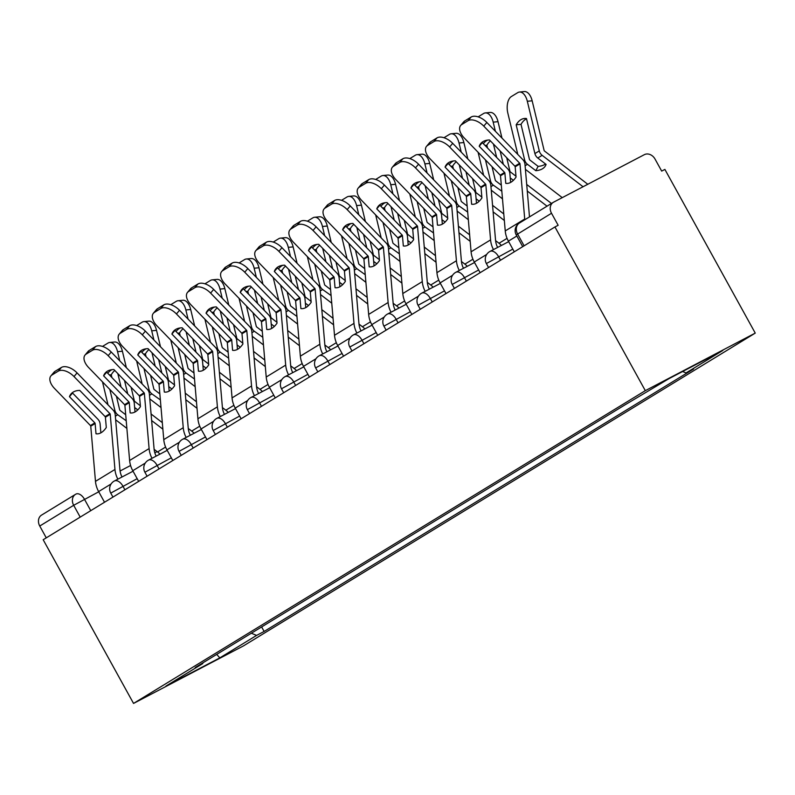 <?xml version="1.0" encoding="UTF-8"?>
<svg xmlns="http://www.w3.org/2000/svg" width="795" height="795" viewBox="0 0 795 795"><rect width="100%" height="100%" fill="white"/><g stroke="black" fill="none" stroke-linecap="round" stroke-linejoin="round"><path stroke-width="1.19" d="M519.711 222.878A8.864 7.235 58.6 0 0 519.374 223.077L553.3 202.337A8.864 7.235 58.6 0 1 553.638 202.149L644.347 154.667A8.864 7.235 58.6 0 1 655.04 159.07L661.679 171.094L664.888 169.415L755.25 333.105L645.311 390.653L133.54 703.426L43.178 539.735L554.95 226.963L645.311 390.653M133.54 703.426L243.489 645.878L755.25 333.105M553.3 202.337A8.864 7.235 58.6 0 0 551.511 213.259L516.233 234.923L522.712 246.659M554.95 226.963L558.15 225.283L551.511 213.259M46.269 537.847L39.75 526.032A8.864 7.235 -121.4 0 1 41.539 515.11L75.465 494.371A8.864 7.235 58.6 0 0 73.677 505.292L39.75 526.032M251.329 633.237L256.586 635.404L219.817 657.882L165.966 686.065L202.745 663.587L202.884 662.841M256.586 635.404L264.119 631.459L693.588 368.989L686.055 372.934L722.824 350.456L668.973 378.649L624.671 405.062L195.212 667.532L202.745 663.587M261.625 626.937L264.119 631.459M686.055 372.934L682.597 371.513M219.817 657.882L216.707 654.394M117.849 479.166A22.161 18.076 -121.4 0 1 114.957 469.457L110.227 414.294L105.407 417.236L106.291 427.491A27.487 13.565 -84.5 0 1 101.313 432.589A27.487 13.565 -84.5 0 1 96.463 433.841A27.487 13.565 -84.5 0 1 96.006 433.782L96.92 433.871M104.523 502.241L98.64 491.588A22.161 18.076 -121.4 0 1 95.48 481.363L90.749 426.2A0.884 0.725 58.6 0 0 90.451 425.564L54.527 388.467A13.296 7.423 -140.1 0 1 50.9 375.916A13.296 7.423 -140.1 0 1 51.953 375.011L58.303 371.136L61.374 367.469L55.024 371.345L51.953 375.011M96.006 433.782L95.122 423.516A0.884 0.725 58.6 0 0 94.824 422.88L69.463 396.685L72.524 393.018L97.894 419.213A6.648 5.426 -121.4 0 1 99.166 420.933A6.648 5.426 -121.4 0 1 100.11 423.993L100.866 432.848M105.407 417.236A0.884 0.725 58.6 0 0 105.119 416.6L79.748 390.405A27.487 15.334 39.9 0 0 71.003 393.962A27.487 15.334 39.9 0 0 69.463 396.685M110.227 414.294A0.884 0.725 58.6 0 0 109.929 413.648L74.015 376.562A13.296 7.423 -140.1 0 0 58.303 371.136M122.013 476.99A16.397 13.376 -121.4 0 1 119.946 469.934L115.215 414.771A6.648 5.426 58.6 0 0 114.271 411.701A6.648 5.426 58.6 0 0 112.999 409.982L77.075 372.895L74.015 376.562M61.374 367.469A13.296 7.423 39.9 0 1 77.075 372.895M72.524 393.018A27.487 15.334 39.9 0 1 72.802 392.342M50.9 375.916L53.971 372.249A13.296 7.423 39.9 0 1 55.024 371.345M140.367 405.778L134.743 401.455A0.884 0.725 -121.4 0 1 134.355 400.869L131.086 387.284M125.699 414.742L120.075 410.419A0.884 0.725 -121.4 0 1 119.687 409.832L116.418 396.248M109.829 389.451L114.858 410.3A6.648 5.426 58.6 0 0 115.623 412.277A6.648 5.426 58.6 0 0 117.73 414.742L126.216 420.774M117.819 373.58L121.049 386.986M111.916 377.565L111.25 374.773L109.392 374.952M162.309 422.632L151.09 414.006M159.944 454.144A16.397 13.376 58.6 0 0 157.559 451.958L154.121 449.314M126.872 428.396L115.643 419.78M162.876 429.171L151.646 420.555M137.764 409.902L134.633 407.487M102.505 346.411L107.961 343.082A13.296 7.155 -95.5 0 1 109.72 342.476L114.55 342.009A13.296 7.155 84.5 0 1 122.4 351.231L117.571 351.698A13.296 7.155 -95.5 0 0 109.72 342.476M108.021 404.844L102.485 381.848M111.996 369.665A27.487 14.787 -95.5 0 0 107.742 373.253M127.727 393.893L124.497 380.487M119.767 360.851L117.571 351.698M126.355 367.648L122.4 351.231M114.808 370.47A27.487 14.787 -95.5 0 0 111.25 374.773M151.994 458.298A22.161 18.076 -121.4 0 1 149.102 448.589L144.372 393.426L139.552 396.367L140.437 406.623A27.487 13.565 -84.5 0 1 135.458 411.721A27.487 13.565 -84.5 0 1 130.609 412.973A27.487 13.565 -84.5 0 1 130.151 412.913L131.066 413.003M138.668 481.373L132.785 470.72A22.161 18.076 -121.4 0 1 129.625 460.494L124.895 405.331A0.884 0.725 58.6 0 0 124.596 404.685L88.672 367.598A13.296 7.423 -140.1 0 1 85.045 355.047A13.296 7.423 -140.1 0 1 86.099 354.143L92.449 350.267L95.519 346.6L89.169 350.476L86.099 354.143M130.151 412.913L129.267 402.648A0.884 0.725 58.6 0 0 128.979 402.012L103.608 375.816L106.679 372.149L132.04 398.345A6.648 5.426 -121.4 0 1 133.312 400.064A6.648 5.426 -121.4 0 1 134.256 403.125L135.021 411.969M139.552 396.367A0.884 0.725 58.6 0 0 139.264 395.731L113.894 369.526A27.487 15.334 39.9 0 0 105.159 373.094A27.487 15.334 39.9 0 0 103.608 375.816M144.372 393.426A0.884 0.725 58.6 0 0 144.074 392.78L108.16 355.693A13.296 7.423 -140.1 0 0 92.449 350.267M156.168 456.121A16.397 13.376 -121.4 0 1 154.091 449.066L149.361 393.903A6.648 5.426 58.6 0 0 148.417 390.832A6.648 5.426 58.6 0 0 147.145 389.113L111.23 352.026L108.16 355.693M95.519 346.6A13.296 7.423 39.9 0 1 111.23 352.026M106.679 372.149A27.487 15.334 39.9 0 1 106.947 371.474M85.045 355.047L88.116 351.38A13.296 7.423 39.9 0 1 89.169 350.476M186.139 437.429A22.161 18.076 -121.4 0 1 183.248 427.72L178.517 372.547L173.708 375.498L174.582 385.754A27.487 13.565 -84.5 0 1 169.603 390.852A27.487 13.565 -84.5 0 1 164.754 392.104A27.487 13.565 -84.5 0 1 164.297 392.044L165.211 392.134M172.813 460.504L166.93 449.851A22.161 18.076 -121.4 0 1 163.77 439.625L159.04 384.462A0.884 0.725 58.6 0 0 158.742 383.816L122.828 346.729A13.296 7.423 -140.1 0 1 119.19 334.178A13.296 7.423 -140.1 0 1 120.244 333.274L126.594 329.398L129.665 325.731L123.314 329.607L120.244 333.274M164.297 392.044L163.412 381.779A0.884 0.725 58.6 0 0 163.124 381.143L137.754 354.948L140.824 351.281L166.185 377.476A6.648 5.426 -121.4 0 1 167.457 379.195A6.648 5.426 -121.4 0 1 168.401 382.256L169.166 391.1M173.708 375.498A0.884 0.725 58.6 0 0 173.409 374.852L148.039 348.657A27.487 15.334 39.9 0 0 139.304 352.225A27.487 15.334 39.9 0 0 137.754 354.948M178.517 372.547A0.884 0.725 58.6 0 0 178.229 371.911L142.305 334.824A13.296 7.423 -140.1 0 0 126.594 329.398M190.313 435.253A16.397 13.376 -121.4 0 1 188.246 428.197L183.506 373.024A6.648 5.426 58.6 0 0 182.562 369.963A6.648 5.426 58.6 0 0 181.29 368.244L145.376 331.157L142.305 334.824M129.665 325.731A13.296 7.423 39.9 0 1 145.376 331.157M140.824 351.281A27.487 15.334 39.9 0 1 141.093 350.605M119.19 334.178L122.261 330.511A13.296 7.423 39.9 0 1 123.314 329.607M174.512 384.909L168.888 380.586A0.884 0.725 -121.4 0 1 168.5 380L165.231 366.416M159.845 393.873L154.22 389.55A0.884 0.725 -121.4 0 1 153.842 388.964L150.563 375.379M143.984 368.572L149.003 389.431A6.648 5.426 58.6 0 0 149.778 391.408A6.648 5.426 58.6 0 0 151.875 393.873L160.361 399.905M151.964 352.712L155.194 366.117M146.071 356.697L145.396 353.904L143.537 354.083M196.464 401.763L185.235 393.137M194.089 433.275A16.397 13.376 58.6 0 0 191.704 431.089L188.266 428.445M161.017 407.527L149.788 398.911M197.021 408.302L185.792 399.686M171.909 389.023L168.779 386.618M136.651 325.543L142.106 322.214A13.296 7.155 -95.5 0 1 143.865 321.607L148.695 321.14A13.296 7.155 84.5 0 1 156.545 330.362L151.716 330.829A13.296 7.155 -95.5 0 0 143.865 321.607M142.166 383.975L136.631 360.98M146.141 348.796A27.487 14.787 -95.5 0 0 141.888 352.384M161.872 373.024L158.642 359.618M153.912 339.982L151.716 330.829M160.501 346.779L156.545 330.362M148.953 349.601A27.487 14.787 -95.5 0 0 145.396 353.904M208.658 364.04L203.033 359.718A0.884 0.725 -121.4 0 1 202.655 359.131L199.376 345.547M193.99 373.004L188.365 368.681A0.884 0.725 -121.4 0 1 187.988 368.095L184.708 354.51M178.13 347.703L183.148 368.562A6.648 5.426 58.6 0 0 183.923 370.54A6.648 5.426 58.6 0 0 186.02 372.994L194.507 379.036M186.109 331.843L189.339 345.249M180.217 335.828L179.541 333.035L177.683 333.214M230.61 380.894L219.38 372.269M228.235 412.406A16.397 13.376 58.6 0 0 225.85 410.22L222.411 407.577M195.163 386.658L183.943 378.042M231.166 387.433L219.947 378.817M206.064 368.155L202.924 365.75M170.796 304.674L176.252 301.345A13.296 7.155 -95.5 0 1 178.01 300.739L182.84 300.272A13.296 7.155 84.5 0 1 190.691 309.493L185.861 309.961A13.296 7.155 -95.5 0 0 178.01 300.739M176.311 363.106L170.776 340.111M180.286 327.928A27.487 14.787 -95.5 0 0 176.033 331.515M196.027 352.155L192.797 338.74M188.067 319.103L185.861 309.961M194.646 325.91L190.691 309.493M183.098 328.733A27.487 14.787 -95.5 0 0 179.541 333.035M220.285 416.56A22.161 18.076 -121.4 0 1 217.403 406.851L212.662 351.678L207.853 354.63L208.727 364.885A27.487 13.565 -84.5 0 1 203.758 369.983A27.487 13.565 -84.5 0 1 198.899 371.235A27.487 13.565 -84.5 0 1 198.442 371.176L199.356 371.265M206.968 439.635L201.075 428.972A22.161 18.076 -121.4 0 1 197.915 418.756L193.185 363.593A0.884 0.725 58.6 0 0 192.887 362.947L156.973 325.861A13.296 7.423 -140.1 0 1 153.336 313.309A13.296 7.423 -140.1 0 1 154.399 312.405L160.739 308.53L163.81 304.863L157.46 308.738L154.399 312.405M198.442 371.176L197.567 360.91A0.884 0.725 58.6 0 0 197.269 360.274L171.899 334.079L174.97 330.412L200.34 356.607A6.648 5.426 -121.4 0 1 201.602 358.326A6.648 5.426 -121.4 0 1 202.556 361.387L203.311 370.231M207.853 354.63A0.884 0.725 58.6 0 0 207.555 353.984L182.184 327.788A27.487 15.334 39.9 0 0 173.449 331.356A27.487 15.334 39.9 0 0 171.899 334.079M212.662 351.678A0.884 0.725 58.6 0 0 212.374 351.042L176.45 313.955A13.296 7.423 -140.1 0 0 160.739 308.53M224.458 414.384A16.397 13.376 -121.4 0 1 222.391 407.328L217.651 352.155A6.648 5.426 58.6 0 0 216.707 349.094A6.648 5.426 58.6 0 0 215.435 347.375L179.521 310.288L176.45 313.955M163.81 304.863A13.296 7.423 39.9 0 1 179.521 310.288M174.97 330.412A27.487 15.334 39.9 0 1 175.238 329.736M153.336 313.309L156.406 309.643A13.296 7.423 39.9 0 1 157.46 308.738M254.44 395.691A22.161 18.076 -121.4 0 1 251.548 385.982L246.818 330.809L241.998 333.761L242.882 344.016A27.487 13.565 -84.5 0 1 237.904 349.114A27.487 13.565 -84.5 0 1 233.044 350.366A27.487 13.565 -84.5 0 1 232.587 350.307L233.511 350.396M241.114 418.766L235.231 408.103A22.161 18.076 -121.4 0 1 232.061 397.888L227.33 342.715A0.884 0.725 58.6 0 0 227.032 342.079L191.118 304.992A13.296 7.423 -140.1 0 1 187.481 292.441A13.296 7.423 -140.1 0 1 188.544 291.536L194.894 287.661L197.955 283.994L191.615 287.87L188.544 291.536M232.587 350.307L231.713 340.041A0.884 0.725 58.6 0 0 231.415 339.405L206.044 313.21L209.115 309.543L234.485 335.738A6.648 5.426 -121.4 0 1 235.747 337.458A6.648 5.426 -121.4 0 1 236.701 340.518L237.457 349.363M241.998 333.761A0.884 0.725 58.6 0 0 241.7 333.115L216.329 306.92A27.487 15.334 39.9 0 0 207.594 310.487A27.487 15.334 39.9 0 0 206.044 313.21M246.818 330.809A0.884 0.725 58.6 0 0 246.52 330.173L210.595 293.087A13.296 7.423 -140.1 0 0 194.894 287.661M258.604 393.515A16.397 13.376 -121.4 0 1 256.537 386.459L251.806 331.286A6.648 5.426 58.6 0 0 250.852 328.226A6.648 5.426 58.6 0 0 249.59 326.507L213.666 289.42L210.595 293.087M197.955 283.994A13.296 7.423 39.9 0 1 213.666 289.42M209.115 309.543A27.487 15.334 39.9 0 1 209.383 308.867M187.481 292.441L190.552 288.774A13.296 7.423 39.9 0 1 191.615 287.87M288.585 374.823A22.161 18.076 -121.4 0 1 285.693 365.114L280.963 309.941L276.143 312.882L277.028 323.148A27.487 13.565 -84.5 0 1 272.049 328.236A27.487 13.565 -84.5 0 1 267.19 329.498A27.487 13.565 -84.5 0 1 266.732 329.438L267.657 329.528M275.259 397.897L269.376 387.235A22.161 18.076 -121.4 0 1 266.216 377.019L261.476 321.846A0.884 0.725 58.6 0 0 261.187 321.21L225.263 284.123A13.296 7.423 -140.1 0 1 221.636 271.572A13.296 7.423 -140.1 0 1 222.689 270.668L229.04 266.792L232.1 263.125L225.76 267.001L222.689 270.668M266.732 329.438L265.858 319.173A0.884 0.725 58.6 0 0 265.56 318.537L240.189 292.341L243.26 288.674L268.63 314.87A6.648 5.426 -121.4 0 1 269.893 316.589A6.648 5.426 -121.4 0 1 270.847 319.65L271.602 328.494M276.143 312.882A0.884 0.725 58.6 0 0 275.845 312.246L250.485 286.051A27.487 15.334 39.9 0 0 241.74 289.609A27.487 15.334 39.9 0 0 240.189 292.341M280.963 309.941A0.884 0.725 58.6 0 0 280.665 309.305L244.741 272.218A13.296 7.423 -140.1 0 0 229.04 266.792M292.749 372.646A16.397 13.376 -121.4 0 1 290.682 365.591L285.952 310.418A6.648 5.426 58.6 0 0 284.998 307.357A6.648 5.426 58.6 0 0 283.736 305.638L247.811 268.551L244.741 272.218M232.1 263.125A13.296 7.423 39.9 0 1 247.811 268.551M243.26 288.674A27.487 15.334 39.9 0 1 243.538 287.999M221.636 271.572L224.697 267.905A13.296 7.423 39.9 0 1 225.76 267.001M242.803 343.172L237.178 338.849A0.884 0.725 -121.4 0 1 236.801 338.263L233.521 324.678M228.135 352.135L222.511 347.812A0.884 0.725 -121.4 0 1 222.133 347.226L218.864 333.642M212.275 326.834L217.293 347.693A6.648 5.426 58.6 0 0 218.069 349.671A6.648 5.426 58.6 0 0 220.175 352.125L228.662 358.167M220.255 310.974L223.484 324.38M214.362 314.959L213.686 312.167L211.828 312.346M264.755 360.026L253.526 351.4M262.38 391.538A16.397 13.376 58.6 0 0 259.995 389.351L256.556 386.708M229.308 365.789L218.088 357.164M265.311 366.565L254.092 357.949M240.209 347.286L237.069 344.881M204.951 283.805L210.397 280.476A13.296 7.155 -95.5 0 1 212.156 279.87L216.995 279.403A13.296 7.155 84.5 0 1 224.846 288.625L220.006 289.092A13.296 7.155 -95.5 0 0 212.156 279.87M210.456 342.238L204.921 319.242M214.441 307.059A27.487 14.787 -95.5 0 0 210.178 310.646M230.172 331.286L226.943 317.871M222.212 298.234L220.006 289.092M228.791 305.041L224.846 288.625M217.244 307.864A27.487 14.787 -95.5 0 0 213.686 312.167M276.948 322.303L271.324 317.98A0.884 0.725 -121.4 0 1 270.946 317.394L267.677 303.809M262.29 331.267L256.666 326.944A0.884 0.725 -121.4 0 1 256.278 326.357L253.009 312.773M246.42 305.966L251.449 326.825A6.648 5.426 58.6 0 0 252.214 328.802A6.648 5.426 58.6 0 0 254.32 331.257L262.807 337.299M254.4 290.105L257.63 303.511M248.507 294.09L247.831 291.298L245.983 291.477M298.9 339.157L287.671 330.531M296.535 370.659A16.397 13.376 58.6 0 0 294.14 368.483L290.702 365.839M263.453 344.921L252.234 336.295M299.467 345.696L288.237 337.08M274.354 326.417L271.224 324.012M239.096 262.936L244.542 259.607A13.296 7.155 -95.5 0 1 246.301 259.001L251.141 258.534A13.296 7.155 84.5 0 1 258.991 267.756L254.152 268.223A13.296 7.155 -95.5 0 0 246.301 259.001M244.602 321.359L239.066 298.373M248.587 286.19A27.487 14.787 -95.5 0 0 244.333 289.778M264.318 310.418L261.088 297.002M256.358 277.366L254.152 268.223M262.946 284.173L258.991 267.756M251.389 286.995A27.487 14.787 -95.5 0 0 247.831 291.298M311.103 301.434L305.479 297.111A0.884 0.725 -121.4 0 1 305.091 296.525L301.822 282.941M296.436 310.398L290.811 306.075A0.884 0.725 -121.4 0 1 290.423 305.489L287.154 291.904M280.565 285.097L285.594 305.956A6.648 5.426 58.6 0 0 286.359 307.933A6.648 5.426 58.6 0 0 288.466 310.388L296.952 316.43M288.545 269.237L291.775 282.642M282.652 273.222L281.986 270.429L280.128 270.608M333.045 318.288L321.826 309.662M330.68 349.79A16.397 13.376 58.6 0 0 328.295 347.614L324.847 344.97M297.608 324.052L286.379 315.426M333.612 324.827L322.382 316.211M308.5 305.548L305.369 303.143M273.241 242.068L278.687 238.739A13.296 7.155 -95.5 0 1 280.446 238.132L285.286 237.665A13.296 7.155 84.5 0 1 293.136 246.887L288.297 247.354A13.296 7.155 -95.5 0 0 280.446 238.132M278.747 300.49L273.212 277.505M282.732 265.321A27.487 14.787 -95.5 0 0 278.479 268.909M298.463 289.549L295.233 276.133M290.503 256.497L288.297 247.354M297.091 263.304L293.136 246.887M285.544 266.126A27.487 14.787 -95.5 0 0 281.986 270.429M322.73 353.954A22.161 18.076 -121.4 0 1 319.838 344.245L315.108 289.072L310.288 292.013L311.173 302.279A27.487 13.565 -84.5 0 1 306.194 307.367A27.487 13.565 -84.5 0 1 301.345 308.629A27.487 13.565 -84.5 0 1 300.888 308.569L301.802 308.659M309.404 377.029L303.521 366.366A22.161 18.076 -121.4 0 1 300.361 356.15L295.621 300.977A0.884 0.725 58.6 0 0 295.333 300.341L259.409 263.254A13.296 7.423 -140.1 0 1 255.781 250.703A13.296 7.423 -140.1 0 1 256.835 249.799L263.185 245.923L266.255 242.256L259.905 246.132L256.835 249.799M300.888 308.569L300.003 298.304A0.884 0.725 58.6 0 0 299.705 297.668L274.335 271.473L277.405 267.806L302.776 294.001A6.648 5.426 -121.4 0 1 304.048 295.72A6.648 5.426 -121.4 0 1 304.992 298.781L305.747 307.625M310.288 292.013A0.884 0.725 58.6 0 0 310 291.377L284.63 265.182A27.487 15.334 39.9 0 0 275.885 268.74A27.487 15.334 39.9 0 0 274.335 271.473M315.108 289.072A0.884 0.725 58.6 0 0 314.81 288.436L278.896 251.349A13.296 7.423 -140.1 0 0 263.185 245.923M326.894 351.778A16.397 13.376 -121.4 0 1 324.827 344.722L320.097 289.549A6.648 5.426 58.6 0 0 319.143 286.488A6.648 5.426 58.6 0 0 317.881 284.769L281.957 247.682L278.896 251.349M266.255 242.256A13.296 7.423 39.9 0 1 281.957 247.682M277.405 267.806A27.487 15.334 39.9 0 1 277.684 267.13M255.781 250.703L258.842 247.036A13.296 7.423 39.9 0 1 259.905 246.132M345.249 280.565L339.624 276.243A0.884 0.725 -121.4 0 1 339.236 275.656L335.967 262.072M330.581 289.529L324.956 285.206A0.884 0.725 -121.4 0 1 324.569 284.62L321.299 271.035M314.711 264.228L319.739 285.087A6.648 5.426 58.6 0 0 320.504 287.055A6.648 5.426 58.6 0 0 322.611 289.519L331.098 295.561M322.691 248.368L325.92 261.774M316.798 252.353L316.132 249.56L314.273 249.739M367.191 297.409L355.971 288.794M364.826 328.921A16.397 13.376 58.6 0 0 362.441 326.745L359.002 324.102M331.753 303.183L320.524 294.557M367.757 303.958L356.528 295.342M342.645 284.68L339.515 282.275M307.387 221.199L312.842 217.87A13.296 7.155 -95.5 0 1 314.591 217.264L319.431 216.797A13.296 7.155 84.5 0 1 327.282 226.018L322.452 226.486A13.296 7.155 -95.5 0 0 314.591 217.264M312.902 279.621L307.357 256.636M316.877 244.453A27.487 14.787 -95.5 0 0 312.624 248.04M332.608 268.68L329.378 255.265M324.648 235.628L322.452 226.486M331.237 242.435L327.282 226.018M319.689 245.258A27.487 14.787 -95.5 0 0 316.132 249.56M356.875 333.085A22.161 18.076 -121.4 0 1 353.984 323.376L349.253 268.203L344.434 271.145L345.318 281.41A27.487 13.565 -84.5 0 1 340.34 286.498A27.487 13.565 -84.5 0 1 335.49 287.76A27.487 13.565 -84.5 0 1 335.033 287.701L335.947 287.79M343.549 356.16L337.666 345.497A22.161 18.076 -121.4 0 1 334.506 335.281L329.776 280.108A0.884 0.725 58.6 0 0 329.478 279.472L293.554 242.386A13.296 7.423 -140.1 0 1 289.927 229.835A13.296 7.423 -140.1 0 1 290.98 228.93L297.33 225.055L300.401 221.378L294.051 225.263L290.98 228.93M335.033 287.701L334.148 277.435A0.884 0.725 58.6 0 0 333.85 276.799L308.49 250.604L311.551 246.937L336.921 273.132A6.648 5.426 -121.4 0 1 338.193 274.841A6.648 5.426 -121.4 0 1 339.137 277.912L339.902 286.757M344.434 271.145A0.884 0.725 58.6 0 0 344.146 270.509L318.775 244.313A27.487 15.334 39.9 0 0 310.04 247.871A27.487 15.334 39.9 0 0 308.49 250.604M349.253 268.203A0.884 0.725 58.6 0 0 348.955 267.567L313.041 230.48A13.296 7.423 -140.1 0 0 297.33 225.055M361.039 330.909A16.397 13.376 -121.4 0 1 358.972 323.843L354.242 268.68A6.648 5.426 58.6 0 0 353.298 265.619A6.648 5.426 58.6 0 0 352.026 263.9L316.112 226.814L313.041 230.48M300.401 221.378A13.296 7.423 39.9 0 1 316.112 226.814M311.551 246.937A27.487 15.334 39.9 0 1 311.829 246.261M289.927 229.835L292.997 226.168A13.296 7.423 39.9 0 1 294.051 225.263M379.394 259.697L373.769 255.374A0.884 0.725 -121.4 0 1 373.382 254.788L370.112 241.203M364.726 268.66L359.102 264.338A0.884 0.725 -121.4 0 1 358.714 263.741L355.445 250.157M348.866 243.359L353.884 264.218A6.648 5.426 58.6 0 0 354.659 266.186A6.648 5.426 58.6 0 0 356.756 268.65L365.243 274.692M356.846 227.499L360.075 240.905M350.953 231.484L350.277 228.692L348.419 228.871M401.336 276.541L390.116 267.925M398.971 308.053A16.397 13.376 58.6 0 0 396.586 305.876L393.147 303.233M365.899 282.314L354.669 273.689M401.902 283.09L390.673 274.474M376.79 263.811L373.66 261.406M341.532 200.33L346.988 197.001A13.296 7.155 -95.5 0 1 348.747 196.395L353.576 195.928A13.296 7.155 84.5 0 1 361.427 205.15L356.597 205.617A13.296 7.155 -95.5 0 0 348.747 196.395M347.047 258.753L341.512 235.767M351.022 223.574A27.487 14.787 -95.5 0 0 346.769 227.171M366.753 247.811L363.524 234.396M358.793 214.759L356.597 205.617M365.382 221.567L361.427 205.15M353.835 224.389A27.487 14.787 -95.5 0 0 350.277 228.692M391.021 312.216A22.161 18.076 -121.4 0 1 388.129 302.498L383.399 247.334L378.589 250.276L379.463 260.541A27.487 13.565 -84.5 0 1 374.485 265.629A27.487 13.565 -84.5 0 1 369.635 266.891A27.487 13.565 -84.5 0 1 369.178 266.832L370.092 266.921M377.695 335.291L371.812 324.628A22.161 18.076 -121.4 0 1 368.651 314.413L363.921 259.24A0.884 0.725 58.6 0 0 363.623 258.604L327.699 221.517A13.296 7.423 -140.1 0 1 324.072 208.966A13.296 7.423 -140.1 0 1 325.125 208.061L331.475 204.186L334.546 200.509L328.196 204.395L325.125 208.061M369.178 266.832L368.294 256.566A0.884 0.725 58.6 0 0 368.005 255.93L342.635 229.735L345.706 226.068L371.066 252.263A6.648 5.426 -121.4 0 1 372.338 253.973A6.648 5.426 -121.4 0 1 373.282 257.043L374.048 265.888M378.589 250.276A0.884 0.725 58.6 0 0 378.291 249.64L352.92 223.445A27.487 15.334 39.9 0 0 344.185 227.002A27.487 15.334 39.9 0 0 342.635 229.735M383.399 247.334A0.884 0.725 58.6 0 0 383.101 246.698L347.186 209.612A13.296 7.423 -140.1 0 0 331.475 204.186M395.195 310.03A16.397 13.376 -121.4 0 1 393.118 302.974L388.387 247.811A6.648 5.426 58.6 0 0 387.443 244.751A6.648 5.426 58.6 0 0 386.171 243.031L350.257 205.945L347.186 209.612M334.546 200.509A13.296 7.423 39.9 0 1 350.257 205.945M345.706 226.068A27.487 15.334 39.9 0 1 345.974 225.392M324.072 208.966L327.142 205.299A13.296 7.423 39.9 0 1 328.196 204.395M413.539 238.828L407.915 234.505A0.884 0.725 -121.4 0 1 407.527 233.909L404.257 220.324M398.871 247.792L393.247 243.469A0.884 0.725 -121.4 0 1 392.869 242.873L389.59 229.288M383.011 222.491L388.03 243.35A6.648 5.426 58.6 0 0 388.805 245.317A6.648 5.426 58.6 0 0 390.901 247.782L399.388 253.824M390.991 206.63L394.221 220.036M385.098 210.615L384.422 207.823L382.564 208.002M435.491 255.672L424.262 247.056M433.116 287.184A16.397 13.376 58.6 0 0 430.731 285.007L427.293 282.364M400.044 261.446L388.815 252.82M436.048 262.221L424.818 253.605M410.945 242.942L407.805 240.537M375.677 179.461L381.133 176.132A13.296 7.155 -95.5 0 1 382.892 175.526L387.722 175.059A13.296 7.155 84.5 0 1 395.572 184.281L390.743 184.748A13.296 7.155 -95.5 0 0 382.892 175.526M381.193 237.884L375.657 214.898M385.168 202.705A27.487 14.787 -95.5 0 0 380.914 206.303M400.899 226.943L397.669 213.527M392.949 193.891L390.743 184.748M399.527 200.698L395.572 184.281M387.98 203.52A27.487 14.787 -95.5 0 0 384.422 207.823M425.166 291.348A22.161 18.076 -121.4 0 1 422.284 281.629L417.544 226.466L412.734 229.407L413.609 239.673A27.487 13.565 -84.5 0 1 408.63 244.761A27.487 13.565 -84.5 0 1 403.781 246.023A27.487 13.565 -84.5 0 1 403.323 245.963L404.238 246.043M411.84 314.422L405.957 303.76A22.161 18.076 -121.4 0 1 402.797 293.544L398.066 238.371A0.884 0.725 58.6 0 0 397.768 237.735L361.854 200.648A13.296 7.423 -140.1 0 1 358.217 188.097A13.296 7.423 -140.1 0 1 359.27 187.193L365.621 183.307L368.691 179.64L362.341 183.526L359.27 187.193M403.323 245.963L402.439 235.698A0.884 0.725 58.6 0 0 402.151 235.062L376.78 208.866L379.851 205.199L405.221 231.395A6.648 5.426 -121.4 0 1 406.484 233.104A6.648 5.426 -121.4 0 1 407.438 236.175L408.193 245.019M412.734 229.407A0.884 0.725 58.6 0 0 412.436 228.771L387.066 202.576A27.487 15.334 39.9 0 0 378.331 206.134A27.487 15.334 39.9 0 0 376.78 208.866M417.544 226.466A0.884 0.725 58.6 0 0 417.256 225.83L381.332 188.743A13.296 7.423 -140.1 0 0 365.621 183.307M429.34 289.161A16.397 13.376 -121.4 0 1 427.273 282.106L422.533 226.943A6.648 5.426 58.6 0 0 421.589 223.882A6.648 5.426 58.6 0 0 420.316 222.163L384.402 185.066L381.332 188.743M368.691 179.64A13.296 7.423 39.9 0 1 384.402 185.066M379.851 205.199A27.487 15.334 39.9 0 1 380.119 204.514M358.217 188.097L361.288 184.43A13.296 7.423 39.9 0 1 362.341 183.526M447.684 217.959L442.06 213.636A0.884 0.725 -121.4 0 1 441.682 213.04L438.403 199.456M433.017 226.913L427.392 222.6A0.884 0.725 -121.4 0 1 427.014 222.004L423.745 208.419M417.156 201.622L422.175 222.481A6.648 5.426 58.6 0 0 422.95 224.448A6.648 5.426 58.6 0 0 425.047 226.913L433.533 232.955M425.136 185.752L428.366 199.167M419.243 189.747L418.567 186.954L416.709 187.133M469.636 234.803L458.407 226.187M467.261 266.315A16.397 13.376 58.6 0 0 464.876 264.129L461.438 261.495M434.189 240.577L422.97 231.951M470.193 241.352L458.973 232.736M445.091 222.073L441.95 219.668M409.832 158.593L415.278 155.264A13.296 7.155 -95.5 0 1 417.037 154.657L421.867 154.19A13.296 7.155 84.5 0 1 429.727 163.412L424.888 163.879A13.296 7.155 -95.5 0 0 417.037 154.657M415.338 217.015L409.803 194.03M419.313 181.836A27.487 14.787 -95.5 0 0 415.06 185.434M435.054 206.064L431.824 192.658M427.094 173.022L424.888 163.879M433.673 179.819L429.727 163.412M422.125 182.651A27.487 14.787 -95.5 0 0 418.567 186.954M459.311 270.479A22.161 18.076 -121.4 0 1 456.429 260.76L451.689 205.597L446.879 208.538L447.754 218.804A27.487 13.565 -84.5 0 1 442.785 223.892A27.487 13.565 -84.5 0 1 437.926 225.154A27.487 13.565 -84.5 0 1 437.469 225.094L438.383 225.174M445.995 293.554L440.112 282.891A22.161 18.076 -121.4 0 1 436.942 272.665L432.212 217.502A0.884 0.725 58.6 0 0 431.914 216.866L395.999 179.779A13.296 7.423 -140.1 0 1 392.362 167.228A13.296 7.423 -140.1 0 1 393.426 166.324L399.766 162.438L402.836 158.771L396.486 162.657L393.426 166.324M437.469 225.094L436.594 214.829A0.884 0.725 58.6 0 0 436.296 214.193L410.926 187.998L413.996 184.331L439.367 210.526A6.648 5.426 -121.4 0 1 440.629 212.235A6.648 5.426 -121.4 0 1 441.583 215.306L442.338 224.15M446.879 208.538A0.884 0.725 58.6 0 0 446.581 207.902L421.211 181.707A27.487 15.334 39.9 0 0 412.476 185.265A27.487 15.334 39.9 0 0 410.926 187.998M451.689 205.597A0.884 0.725 58.6 0 0 451.401 204.961L415.477 167.864A13.296 7.423 -140.1 0 0 399.766 162.438M463.485 268.293A16.397 13.376 -121.4 0 1 461.418 261.237L456.688 206.074A6.648 5.426 58.6 0 0 455.734 203.003A6.648 5.426 58.6 0 0 454.472 201.294L418.548 164.197L415.477 167.864M402.836 158.771A13.296 7.423 39.9 0 1 418.548 164.197M413.996 184.331A27.487 15.334 39.9 0 1 414.265 183.645M392.362 167.228L395.433 163.561A13.296 7.423 39.9 0 1 396.486 162.657M481.83 197.081L476.205 192.768A0.884 0.725 -121.4 0 1 475.827 192.171L472.548 178.587M467.172 206.044L461.547 201.731A0.884 0.725 -121.4 0 1 461.16 201.135L457.89 187.55M451.302 180.753L456.32 201.612A6.648 5.426 58.6 0 0 457.095 203.58A6.648 5.426 58.6 0 0 459.202 206.044L467.689 212.086M459.281 164.883L462.511 178.299M453.389 168.878L452.713 166.085L450.854 166.264M503.782 213.935L492.552 205.319M501.406 245.446A16.397 13.376 58.6 0 0 499.022 243.26L495.583 240.627M468.334 219.698L457.115 211.082M504.338 220.483L493.119 211.868M479.236 201.205L476.096 198.8M443.978 137.724L449.423 134.395A13.296 7.155 -95.5 0 1 451.182 133.789L456.022 133.321A13.296 7.155 84.5 0 1 463.873 142.543L459.033 143.011A13.296 7.155 -95.5 0 0 451.182 133.789M449.483 196.146L443.948 173.161M453.468 160.968A27.487 14.787 -95.5 0 0 449.205 164.555M469.199 185.195L465.969 171.79M461.239 152.153L459.033 143.011M467.828 158.95L463.873 142.543M456.27 161.783A27.487 14.787 -95.5 0 0 452.713 166.085M493.466 249.61A22.161 18.076 -121.4 0 1 490.575 239.891L485.844 184.728L481.025 187.67L481.909 197.935A27.487 13.565 -84.5 0 1 476.93 203.023A27.487 13.565 -84.5 0 1 472.071 204.285A27.487 13.565 -84.5 0 1 471.614 204.226L472.538 204.305M480.14 272.685L474.257 262.022A22.161 18.076 -121.4 0 1 471.087 251.796L466.357 196.633A0.884 0.725 58.6 0 0 466.069 195.997L430.145 158.911A13.296 7.423 -140.1 0 1 426.508 146.359A13.296 7.423 -140.1 0 1 427.571 145.455L433.921 141.57L436.982 137.903L430.642 141.788L427.571 145.455M471.614 204.226L470.739 193.96A0.884 0.725 58.6 0 0 470.441 193.324L445.071 167.129L448.142 163.462L473.512 189.657A6.648 5.426 -121.4 0 1 474.774 191.366A6.648 5.426 -121.4 0 1 475.728 194.437L476.483 203.281M481.025 187.67A0.884 0.725 58.6 0 0 480.727 187.034L455.356 160.838A27.487 15.334 39.9 0 0 446.621 164.396A27.487 15.334 39.9 0 0 445.071 167.129M485.844 184.728A0.884 0.725 58.6 0 0 485.546 184.092L449.622 146.995A13.296 7.423 -140.1 0 0 433.921 141.57M497.63 247.424A16.397 13.376 -121.4 0 1 495.563 240.368L490.833 185.205A6.648 5.426 58.6 0 0 489.879 182.135A6.648 5.426 58.6 0 0 488.617 180.425L452.693 143.329L449.622 146.995M436.982 137.903A13.296 7.423 39.9 0 1 452.693 143.329M448.142 163.462A27.487 15.334 39.9 0 1 448.42 162.776M426.508 146.359L429.578 142.693A13.296 7.423 39.9 0 1 430.642 141.788M515.975 176.212L510.35 171.899A0.884 0.725 -121.4 0 1 509.973 171.303L506.703 157.718M501.317 185.175L495.692 180.863A0.884 0.725 -121.4 0 1 495.305 180.266L492.035 166.682M485.447 159.884L490.475 180.733A6.648 5.426 58.6 0 0 491.24 182.711A6.648 5.426 58.6 0 0 493.347 185.175L501.834 191.217M493.427 144.014L496.656 157.43M487.534 148.009L486.858 145.217L485.01 145.396M551.462 203.46L526.697 184.45M502.49 198.83L491.26 190.214M547.03 206.173L527.264 190.999M513.381 180.336L510.251 177.931M478.123 116.855L483.569 113.526A13.296 7.155 -95.5 0 1 485.328 112.92L490.167 112.453A13.296 7.155 84.5 0 1 498.018 121.675L493.178 122.142A13.296 7.155 -95.5 0 0 485.328 112.92M483.628 175.278L478.093 152.292M487.613 140.099A27.487 14.787 -95.5 0 0 483.36 143.686M503.344 164.327L500.115 150.921M495.384 131.284L493.178 122.142M501.973 138.082L498.018 121.675M490.416 140.914A27.487 14.787 -95.5 0 0 486.858 145.217M524.799 219.758A22.161 18.076 -121.4 0 1 524.72 219.023L519.99 163.859L515.17 166.801L516.054 177.066A27.487 13.565 -84.5 0 1 511.076 182.154A27.487 13.565 -84.5 0 1 506.226 183.406A27.487 13.565 -84.5 0 1 505.769 183.357L506.683 183.436M514.285 251.806L508.403 241.153A22.161 18.076 -121.4 0 1 505.242 230.928L500.502 175.765A0.884 0.725 58.6 0 0 500.214 175.129L464.29 138.032A13.296 7.423 -140.1 0 1 460.663 125.491A13.296 7.423 -140.1 0 1 461.716 124.586L468.066 120.701L471.137 117.034L464.787 120.92L461.716 124.586M505.769 183.357L504.885 173.091A0.884 0.725 58.6 0 0 504.587 172.455L479.216 146.26L482.287 142.593L507.657 168.788A6.648 5.426 -121.4 0 1 508.929 170.498A6.648 5.426 -121.4 0 1 509.873 173.568L510.629 182.413M515.17 166.801A0.884 0.725 58.6 0 0 514.872 166.165L489.511 139.97A27.487 15.334 39.9 0 0 480.766 143.527A27.487 15.334 39.9 0 0 479.216 146.26M519.99 163.859A0.884 0.725 58.6 0 0 519.692 163.223L483.767 126.127A13.296 7.423 -140.1 0 0 468.066 120.701M529.49 216.896L524.978 164.336A6.648 5.426 58.6 0 0 524.024 161.266A6.648 5.426 58.6 0 0 522.762 159.556L486.838 122.46L483.767 126.127M471.137 117.034A13.296 7.423 39.9 0 1 486.838 122.46M482.287 142.593A27.487 15.334 39.9 0 1 482.565 141.908M460.663 125.491L463.724 121.824A13.296 7.423 39.9 0 1 464.787 120.92M516.174 124.815A27.487 14.787 -95.5 0 1 524.481 118.475A27.487 14.787 -95.5 0 1 526.459 118.525L534.906 153.584A6.648 5.426 58.6 0 0 535.681 155.552A6.648 5.426 58.6 0 0 537.778 158.016L546.086 164.396A27.487 14.38 28.5 0 1 545.539 165.648A27.487 14.38 28.5 0 1 542.518 168.749A27.487 14.38 28.5 0 1 535.8 170.686L527.492 164.307A6.648 5.426 58.6 0 1 525.386 161.842A6.648 5.426 58.6 0 1 524.62 159.865L516.174 124.815L521.013 124.348L529.45 159.398A0.884 0.725 -121.4 0 0 529.838 159.994L538.135 166.364L535.8 170.686M545.539 163.979A27.487 14.38 28.5 0 1 544.863 164.436A27.487 14.38 28.5 0 1 538.135 166.364M587.793 184.271L544.505 151.03A0.884 0.725 -121.4 0 1 544.118 150.434L532.163 100.806L527.323 101.273A13.296 7.155 -95.5 0 0 519.473 92.051A13.296 7.155 -95.5 0 0 517.724 92.647L511.374 96.533A13.296 7.155 -95.5 0 0 507.846 113.178L517.784 154.409M583.063 186.745L542.16 155.343A6.648 5.426 -121.4 0 1 540.053 152.879A6.648 5.426 -121.4 0 1 539.288 150.901L527.323 101.273M562.254 197.637L525.406 169.345M519.473 92.051L524.312 91.574A13.296 7.155 84.5 0 1 532.163 100.806M526.529 118.793A27.487 14.787 -95.5 0 0 521.013 124.348M512.795 249.113L486.371 263.552L488.567 267.527M478.65 269.982L452.226 284.421L454.422 288.396M444.504 290.851L418.081 305.29L420.277 309.265M410.359 311.72L383.925 326.159L386.132 330.134M376.204 332.588L349.78 347.027L351.976 351.002M342.059 353.457L315.635 367.896L317.831 371.871M307.913 374.326L281.49 388.765L283.686 392.74M273.768 395.195L247.344 409.634L249.541 413.609M239.623 416.063L213.199 430.502L215.395 434.487M205.478 436.932L179.054 451.371L181.25 455.356M171.323 457.801L144.899 472.24L147.095 476.225M137.177 478.67L110.753 493.109L112.95 497.094M98.749 491.787L73.677 505.292L80.196 517.108M90.759 510.658L84.469 499.26A8.864 5.128 62.4 0 0 75.972 494.083A8.864 8.864 0 0 0 75.465 494.371A8.864 7.235 58.6 0 1 75.803 494.182A8.864 5.128 62.4 0 1 75.972 494.083L76.151 493.993M120.075 471.008L130.589 465.502L120.075 471.008M154.826 452.822L157.122 451.62L154.826 452.812M500.522 260.223L498.515 256.586A8.864 5.128 -117.6 0 0 490.018 251.409A8.864 5.128 -117.6 0 0 489.849 251.508M466.367 281.092L464.359 277.455A8.864 5.128 -117.6 0 0 455.873 272.278A8.864 5.128 -117.6 0 0 455.704 272.377M432.222 301.961L430.214 298.324A8.864 5.128 -117.6 0 0 421.728 293.146A8.864 5.128 -117.6 0 0 421.559 293.246M398.076 322.83L396.069 319.192A8.864 5.128 -117.6 0 0 387.582 314.015A8.864 5.128 -117.6 0 0 387.413 314.114M363.931 343.698L361.924 340.071A8.864 5.128 -117.6 0 0 353.437 334.884A8.864 5.128 -117.6 0 0 353.258 334.983M329.786 364.567L327.779 360.94A8.864 5.128 -117.6 0 0 319.292 355.753A8.864 5.128 -117.6 0 0 319.113 355.852M295.641 385.436L293.633 381.809A8.864 5.128 -117.6 0 0 285.137 376.621A8.864 5.128 -117.6 0 0 284.968 376.721M261.485 406.315L259.478 402.677A8.864 5.128 -117.6 0 0 250.991 397.49A8.864 5.128 -117.6 0 0 250.823 397.589M227.34 427.183L225.333 423.546A8.864 5.128 -117.6 0 0 216.846 418.369A8.864 5.128 -117.6 0 0 216.677 418.458M193.195 448.052L191.188 444.415A8.864 5.128 -117.6 0 0 182.701 439.238A8.864 5.128 -117.6 0 0 182.532 439.327M159.05 468.921L157.042 465.284A8.864 5.128 -117.6 0 0 148.556 460.106A8.864 5.128 -117.6 0 0 148.387 460.196M124.904 489.79L122.897 486.152A8.864 5.128 -117.6 0 0 114.41 480.975A8.864 5.128 -117.6 0 0 114.232 481.064M524.104 245.804L517.585 233.988A8.864 7.235 58.6 0 1 519.374 223.077A8.864 8.864 0 0 0 516.233 234.923M95.122 423.516L90.749 426.2M114.957 469.457L95.48 481.363M94.824 422.88L90.451 425.564M109.929 413.648L105.119 416.6M111.101 483.966L98.64 491.588M113.794 410.945L114.858 410.3M115.335 416.202L117.73 414.742M157.559 451.958L165.589 447.048M129.267 402.648L124.895 405.331M149.102 448.589L129.625 460.494M128.979 402.012L124.596 404.685M144.074 392.78L139.264 395.731M145.246 463.097L132.785 470.72M163.412 381.779L159.04 384.462M183.248 427.72L163.77 439.625M163.124 381.143L158.742 383.816M178.229 371.911L173.409 374.852M179.392 442.229L166.93 449.851M147.94 390.077L149.003 389.431M149.48 395.334L151.875 393.873M191.704 431.089L199.734 426.18M182.085 369.208L183.148 368.562M183.635 374.465L186.02 372.994M225.85 410.22L233.889 405.311M197.567 360.91L193.185 363.593M217.403 406.851L197.915 418.756M197.269 360.274L192.887 362.947M212.374 351.042L207.555 353.984M213.547 421.36L201.075 428.972M231.713 340.041L227.33 342.715M251.548 385.982L232.061 397.888M231.415 339.405L227.032 342.079M246.52 330.173L241.7 333.115M247.692 400.491L235.231 408.103M265.858 319.173L261.476 321.846M285.693 365.114L266.216 377.019M265.56 318.537L261.187 321.21M280.665 309.305L275.845 312.246M281.837 379.622L269.376 387.235M216.24 348.339L217.293 347.693M217.78 353.596L220.175 352.125M259.995 389.351L268.034 384.442M250.385 327.47L251.449 326.825M251.926 332.727L254.32 331.257M294.14 368.483L302.18 363.573M284.531 306.602L285.594 305.956M286.071 311.849L288.466 310.388M328.295 347.614L336.325 342.705M300.003 298.304L295.621 300.977M319.838 344.245L300.361 356.15M299.705 297.668L295.333 300.341M314.81 288.436L310 291.377M315.983 358.754L303.521 366.366M318.676 285.733L319.739 285.087M320.216 290.98L322.611 289.519M362.441 326.745L370.47 321.836M334.148 277.435L329.776 280.108M353.984 323.376L334.506 335.281M333.85 276.799L329.478 279.472M348.955 267.567L344.146 270.509M350.128 337.885L337.666 345.497M352.821 264.864L353.884 264.218M354.361 270.111L356.756 268.65M396.586 305.876L404.615 300.957M368.294 256.566L363.921 259.24M388.129 302.498L368.651 314.413M368.005 255.93L363.623 258.604M383.101 246.698L378.291 249.64M384.273 317.016L371.812 324.628M386.966 243.995L388.03 243.35M388.517 249.242L390.901 247.782M430.731 285.007L438.77 280.088M402.439 235.698L398.066 238.371M422.284 281.629L402.797 293.544M402.151 235.062L397.768 237.735M417.256 225.83L412.436 228.771M418.418 296.147L405.957 303.76M421.121 223.127L422.175 222.481M422.662 228.374L425.047 226.913M464.876 264.129L472.916 259.22M436.594 214.829L432.212 217.502M456.429 260.76L436.942 272.665M436.296 214.193L431.914 216.866M451.401 204.961L446.581 207.902M452.574 275.279L440.112 282.891M455.267 202.258L456.32 201.612M456.807 207.505L459.202 206.044M499.022 243.26L507.061 238.351M470.739 193.96L466.357 196.633M490.575 239.891L471.087 251.796M470.441 193.324L466.069 195.997M485.546 184.092L480.727 187.034M486.719 254.41L474.257 262.022M489.412 181.389L490.475 180.733M490.952 186.636L493.347 185.175M504.885 173.091L500.502 175.765M524.72 219.023L505.242 230.928M504.587 172.455L500.214 175.129M519.692 163.223L514.872 166.165M516.83 236.006L508.403 241.153M534.906 153.584L539.288 150.901M523.557 160.52L524.62 159.865M525.097 165.767L527.492 164.307M537.778 158.016L542.16 155.343M133.063 471.206L114.41 480.975A8.864 8.864 0 0 0 110.753 493.109M167.208 450.338L148.556 460.106A8.864 8.864 0 0 0 144.899 472.24M201.354 429.469L182.701 439.238A8.864 8.864 0 0 0 179.054 451.371M235.499 408.6L216.846 418.369A8.864 8.864 0 0 0 213.199 430.502M269.644 387.731L250.991 397.49A8.864 8.864 0 0 0 247.344 409.634M303.789 366.863L285.137 376.621A8.864 8.864 0 0 0 281.49 388.765M337.945 345.994L319.292 355.753A8.864 8.864 0 0 0 315.635 367.896M372.09 325.125L353.437 334.884A8.864 8.864 0 0 0 349.78 347.027M406.235 304.256L387.582 314.015A8.864 8.864 0 0 0 383.925 326.159M440.38 283.388L421.728 293.146A8.864 8.864 0 0 0 418.081 305.29M474.526 262.519L455.873 272.278A8.864 8.864 0 0 0 452.226 284.421M508.671 241.65L490.018 251.409A8.864 8.864 0 0 0 486.371 263.552"/></g></svg>
